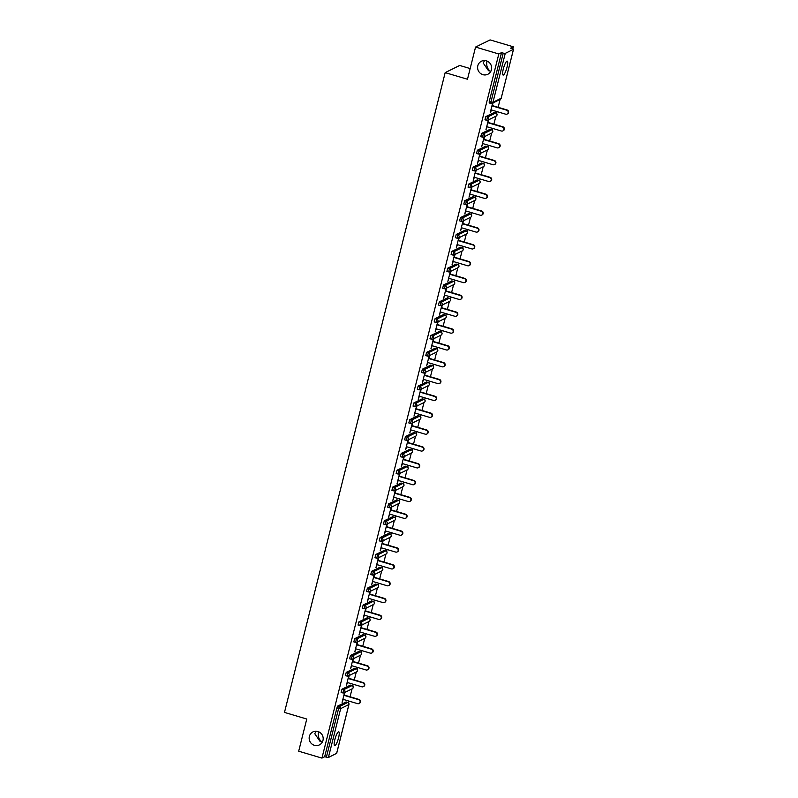 <?xml version="1.0" encoding="UTF-8"?>
<svg xmlns="http://www.w3.org/2000/svg" width="798" height="798" viewBox="0 0 798 798"><rect width="100%" height="100%" fill="white"/><g stroke="black" fill="none" stroke-linecap="round" stroke-linejoin="round"><path stroke-width="1.2" d="M322.462 741.801L321.694 741.731L322.332 742.05M317.903 731.497A7.252 6.953 63.7 0 1 319.38 744.913A7.252 6.953 63.7 0 1 309.195 738.978A7.252 6.953 63.7 0 1 317.903 731.497M490.92 71.142L490.152 71.072L490.79 71.381M486.361 60.838A7.252 6.953 63.7 0 1 487.837 74.254A7.252 6.953 63.7 0 1 477.653 68.319A7.252 6.953 63.7 0 1 486.361 60.838M316.058 731.207L314.771 733.721L320.048 741.382L321.694 741.731C318.821 739.517 317.754 736.235 318.492 731.886L318.532 731.716M484.516 60.548L483.229 63.062L488.506 70.723L490.152 71.072C487.279 68.857 486.211 65.576 486.95 61.227L486.989 61.057M507.019 67.182A7.252 1.546 106.5 0 0 507.219 61.137A7.252 1.546 106.5 0 0 503.299 69.017A7.252 1.546 106.5 0 0 503.099 75.052A7.252 1.546 106.5 0 0 507.019 67.182M338.561 737.841A7.252 1.546 106.5 0 0 338.761 731.796A7.252 1.546 106.5 0 0 334.841 739.676A7.252 1.546 106.5 0 0 334.631 745.711A7.252 1.546 106.5 0 0 338.561 737.841M470.162 68.558L459.698 65.456L445.174 72.628L284.477 712.415L306.771 719.028L298.691 751.207L321.943 758.1L498.81 53.975L475.558 47.072L490.072 39.9L513.333 46.793L510.61 48.139L513.523 49.276L501.224 98.104M348.526 702.908L348.975 701.103M350.063 696.784L352.048 688.874M352.756 686.061L353.215 684.255M354.292 679.946L356.277 672.036M356.985 669.223L357.444 667.417M358.521 663.098L360.506 655.188M361.215 652.375L361.674 650.57M362.751 646.26L364.746 638.35M365.444 635.537L365.903 633.732M366.99 629.413L368.975 621.512M369.683 618.699L370.132 616.884M371.22 612.575L373.205 604.665M373.913 601.852L374.362 600.046M375.449 595.727L377.434 587.827M378.142 585.014L378.591 583.208M379.678 578.889L381.663 570.979M382.372 568.166L382.821 566.361M383.908 562.051L385.893 554.141M386.601 551.328L387.05 549.523M388.137 545.204L390.122 537.293M390.83 534.48L391.289 532.675M392.367 528.366L394.352 520.456M395.06 517.643L395.519 515.837M396.596 511.518L398.581 503.618M399.289 500.805L399.748 498.989M400.825 494.68L402.81 486.77M403.519 483.957L403.978 482.152M405.065 477.832L407.05 469.932M407.748 467.119L408.207 465.314M409.294 460.995L411.279 453.084M411.987 450.272L412.436 448.466M413.524 444.147L415.509 436.247M416.217 433.434L416.666 431.628M417.753 427.309L419.738 419.399M420.446 416.586L420.895 414.78M421.982 410.471L423.967 402.561M424.676 399.748L425.125 397.943M426.212 393.623L428.197 385.723M428.905 382.91L429.354 381.095M430.441 376.786L432.426 368.876M433.134 366.063L433.593 364.257M434.671 359.938L436.656 352.038M437.364 349.225L437.823 347.419M438.9 343.1L440.885 335.19M441.593 332.377L442.052 330.572M443.129 326.252L445.124 318.352M445.823 315.539L446.281 313.734M447.369 309.415L449.354 301.504M450.052 298.691L450.511 296.886M451.598 292.577L453.583 284.667M454.291 281.854L454.74 280.048M455.828 275.729L457.813 267.829M458.521 265.016L458.97 263.2M460.057 258.891L462.042 250.981M462.75 248.168L463.199 246.363M464.286 242.043L466.271 234.143M466.98 231.33L467.429 229.525M468.516 225.206L470.501 217.295M471.209 214.482L471.668 212.677M472.745 208.358L474.73 200.458M475.438 197.645L475.897 195.839M476.975 191.52L478.96 183.61M479.668 180.797L480.127 178.991M481.204 174.682L483.189 166.772M483.897 163.959L484.356 162.154M485.433 157.834L487.428 149.934M488.127 147.111L488.585 145.306M489.673 140.997L491.658 133.086M492.366 130.274L492.815 128.468M493.902 124.149L495.887 116.249M496.595 113.436L497.044 111.62M498.132 107.311L500.117 99.401M512.825 48.818L513.333 46.793M490.83 103.401L489.194 102.952L489.244 101.536L490.94 102.044L503.229 53.137L505.254 53.386L513.523 49.276M489.244 101.536L501.523 52.628L498.81 53.975M503.229 53.137L501.523 52.628M336.636 753.322L328.387 757.521L324.656 756.763L321.943 758.1M445.174 72.628L467.478 79.241L475.558 47.072M492.635 103.102L490.241 112.628M490.6 112.737L491.309 109.925M492.386 105.605L493.074 102.882M324.656 756.763L336.946 707.856L337.783 706.021L346.142 702.001M342.771 692.873L341.125 692.425L342.013 689.173L350.372 685.153M347 676.036L345.354 675.587L346.252 672.335L354.601 668.315M351.23 659.198L349.584 658.739L350.482 655.487L358.831 651.467M355.459 642.35L353.823 641.901L354.711 638.649L363.06 634.629M359.689 625.512L358.053 625.053L358.94 621.812L367.289 617.782M363.918 608.665L362.282 608.216L363.17 604.964L371.519 600.944M368.147 591.827L366.511 591.368L367.399 588.126L375.748 584.106M372.377 574.979L370.741 574.53L371.629 571.278L379.988 567.258M376.606 558.141L374.97 557.692L375.858 554.44L384.217 550.42M380.846 541.303L379.2 540.845L380.087 537.593L388.446 533.573M385.075 524.456L383.429 524.007L384.317 520.755L392.676 516.735M389.304 507.618L387.658 507.159L388.556 503.907L396.905 499.887M393.534 490.77L391.888 490.321L392.786 487.069L401.135 483.049M397.763 473.932L396.127 473.473L397.015 470.231L405.364 466.212M401.993 457.084L400.357 456.636L401.244 453.384L409.593 449.364M406.222 440.247L404.586 439.798L405.474 436.546L413.823 432.526M410.451 423.409L408.815 422.95L409.703 419.698L418.062 415.678M414.681 406.561L413.045 406.112L413.933 402.86L422.292 398.84M418.92 389.723L417.274 389.264L418.162 386.013L426.521 381.993M423.149 372.875L421.504 372.427L422.391 369.175L430.75 365.155M427.379 356.038L425.733 355.579L426.631 352.337L434.98 348.317M431.608 339.19L429.962 338.741L430.86 335.489L439.209 331.469M435.838 322.352L434.192 321.903L435.09 318.651L443.439 314.631M440.067 305.514L438.431 305.055L439.319 301.804L447.668 297.784M444.296 288.667L442.661 288.218L443.548 284.966L451.897 280.946M448.526 271.829L446.89 271.37L447.778 268.118L456.127 264.098M452.755 254.981L451.119 254.532L452.007 251.28L460.366 247.26M456.985 238.143L455.349 237.684L456.237 234.442L464.596 230.423M461.224 221.295L459.578 220.847L460.466 217.595L468.825 213.575M465.453 204.458L463.808 204.009L464.695 200.757L473.054 196.737M469.683 187.62L468.037 187.161L468.935 183.909L477.284 179.889M473.912 170.772L472.266 170.323L473.164 167.071L481.513 163.051M478.142 153.934L476.506 153.475L477.394 150.224L485.743 146.204M482.371 137.086L480.735 136.638L481.623 133.386L489.972 129.366M486.6 120.249L484.965 119.79L485.852 116.548L494.201 112.528M488.406 119.939L485.932 129.795L487.079 126.762M488.157 122.453L488.845 119.73M484.177 136.787L481.703 146.633L482.84 143.61M483.927 139.291L484.615 136.568M479.947 153.625L477.473 163.47L478.61 160.448M479.698 156.129L480.386 153.406M475.718 170.463L473.244 180.318L474.381 177.296M475.468 172.976L476.157 170.253M471.488 187.311L469.015 197.156L470.152 194.133M471.239 189.814L471.917 187.091M467.259 204.148L464.785 214.004L465.922 210.971M467.01 206.662L467.688 203.939M463.03 220.996L460.546 230.841L461.693 227.819M462.78 223.5L463.458 220.777M458.79 237.834L456.316 247.689L457.463 244.657M458.541 240.348L459.229 237.624M454.561 254.682L452.087 264.527L453.234 261.505M454.311 257.185L455 254.462M450.331 271.519L447.858 281.365L449.005 278.342M450.082 274.033L450.77 271.3M446.102 288.357L443.628 298.213L444.775 295.19M445.853 290.871L446.541 288.148M441.873 305.205L439.399 315.05L440.536 312.028M441.623 307.709L442.311 304.986M437.643 322.043L435.169 331.898L436.307 328.866M437.394 324.557L438.082 321.833M433.414 338.891L430.94 348.736L432.077 345.714M433.164 341.394L433.843 338.671M429.184 355.728L426.711 365.584L427.848 362.551M428.935 358.242L429.613 355.519M424.955 372.576L422.481 382.422L423.618 379.399M424.706 375.08L425.384 372.357M420.716 389.414L418.242 399.259L419.389 396.237M420.476 391.928L421.154 389.195M416.486 406.252L414.012 416.107L415.16 413.085M416.237 408.766L416.925 406.042M412.257 423.1L409.783 432.945L410.93 429.923M412.007 425.603L412.696 422.88M408.027 439.937L405.554 449.793L406.701 446.76M407.778 442.451L408.466 439.728M403.798 456.785L401.324 466.631L402.461 463.608M403.549 459.289L404.237 456.566M399.569 473.623L397.095 483.478L398.232 480.446M399.319 476.137L400.007 473.414M395.339 490.471L392.865 500.316L394.003 497.294M395.09 492.974L395.778 490.251M391.11 507.309L388.636 517.154L389.773 514.131M390.86 509.822L391.539 507.089M386.88 524.146L384.407 534.002L385.544 530.979M386.631 526.66L387.309 523.937M382.651 540.994L380.177 550.839L381.314 547.817M382.402 543.498L383.08 540.775M378.412 557.832L375.938 567.687L377.085 564.655M378.172 560.346L378.851 557.622M374.182 574.68L371.708 584.525L372.856 581.503M373.933 577.183L374.621 574.46M369.953 591.518L367.479 601.373L368.626 598.34M369.703 594.031L370.392 591.308M365.723 608.365L363.25 618.211L364.397 615.188M365.474 610.869L366.162 608.146M361.494 625.203L359.02 635.048L360.157 632.026M361.245 627.717L361.933 624.984M357.265 642.041L354.791 651.896L355.928 648.874M357.015 644.555L357.704 641.831M353.035 658.889L350.561 668.734L351.699 665.712M352.786 661.392L353.464 658.669M348.806 675.726L346.332 685.582L347.469 682.549M348.556 678.24L349.235 675.517M344.576 692.574L342.103 702.42L343.24 699.397M344.327 695.078L345.005 692.355M490.95 109.815L505.653 114.184A2.095 2.015 -116.3 0 0 508.176 112.019A2.095 2.015 -116.3 0 0 506.66 110.184L491.957 105.825M506.66 110.184L507.099 109.974A2.095 2.015 63.7 0 1 507.528 113.845L507.089 114.064M507.099 109.974L492.037 105.506M486.72 126.663L501.423 131.022A2.095 2.015 -116.3 0 0 503.947 128.857A2.095 2.015 -116.3 0 0 502.431 127.032L487.728 122.663M502.431 127.032L502.87 126.812A2.095 2.015 63.7 0 1 503.289 130.692L502.86 130.902M502.87 126.812L487.807 122.343M482.491 143.5L497.194 147.859A2.095 2.015 -116.3 0 0 499.708 145.705A2.095 2.015 -116.3 0 0 498.201 143.869L483.488 139.51M498.201 143.869L498.63 143.65A2.095 2.015 63.7 0 1 499.059 147.53L498.63 147.75M498.63 143.65L483.578 139.191M478.261 160.348L492.964 164.707A2.095 2.015 -116.3 0 0 495.478 162.543A2.095 2.015 -116.3 0 0 493.972 160.707L479.259 156.348M493.972 160.707L494.401 160.498A2.095 2.015 63.7 0 1 494.83 164.378L494.401 164.588M494.401 160.498L479.339 156.029M474.032 177.186L488.735 181.545A2.095 2.015 -116.3 0 0 491.249 179.39A2.095 2.015 -116.3 0 0 489.743 177.555L475.029 173.186M489.743 177.555L490.171 177.336A2.095 2.015 63.7 0 1 490.6 181.216L490.162 181.435M490.171 177.336L475.109 172.867M469.803 194.024L484.506 198.393A2.095 2.015 -116.3 0 0 487.019 196.228A2.095 2.015 -116.3 0 0 485.503 194.393L470.8 190.034M485.503 194.393L485.942 194.183A2.095 2.015 63.7 0 1 486.371 198.054L485.932 198.273M485.942 194.183L470.88 189.715M465.563 210.872L480.276 215.231A2.095 2.015 -116.3 0 0 482.79 213.066A2.095 2.015 -116.3 0 0 481.274 211.241L466.571 206.872M481.274 211.241L481.713 211.021A2.095 2.015 63.7 0 1 482.142 214.901L481.703 215.111M481.713 211.021L466.65 206.552M461.334 227.709L476.047 232.078A2.095 2.015 -116.3 0 0 478.561 229.914A2.095 2.015 -116.3 0 0 477.044 228.078L462.341 223.719M477.044 228.078L477.483 227.869A2.095 2.015 63.7 0 1 477.912 231.739L477.473 231.959M477.483 227.869L462.421 223.4M457.104 244.557L471.818 248.916A2.095 2.015 -116.3 0 0 474.331 246.752A2.095 2.015 -116.3 0 0 472.815 244.926L458.112 240.557M472.815 244.926L473.254 244.707A2.095 2.015 63.7 0 1 473.683 248.587L473.244 248.796M473.254 244.707L458.192 240.238M452.875 261.395L467.578 265.754A2.095 2.015 -116.3 0 0 470.102 263.599A2.095 2.015 -116.3 0 0 468.586 261.764L453.882 257.405M468.586 261.764L469.024 261.545A2.095 2.015 63.7 0 1 469.453 265.425L469.015 265.644M469.024 261.545L453.962 257.086M448.646 278.243L463.349 282.602A2.095 2.015 -116.3 0 0 465.872 280.437A2.095 2.015 -116.3 0 0 464.356 278.602L449.653 274.243M464.356 278.602L464.795 278.392A2.095 2.015 63.7 0 1 465.214 282.273L464.785 282.482M464.795 278.392L449.733 273.923M444.416 295.08L459.119 299.44A2.095 2.015 -116.3 0 0 461.643 297.285A2.095 2.015 -116.3 0 0 460.127 295.45L445.424 291.09M460.127 295.45L460.566 295.23A2.095 2.015 63.7 0 1 460.985 299.11L460.556 299.33M460.566 295.23L445.503 290.761M440.187 311.918L454.89 316.287A2.095 2.015 -116.3 0 0 457.404 314.123A2.095 2.015 -116.3 0 0 455.897 312.287L441.184 307.928M455.897 312.287L456.326 312.078A2.095 2.015 63.7 0 1 456.755 315.948L456.326 316.168M456.326 312.078L441.264 307.609M435.957 328.766L450.661 333.125A2.095 2.015 -116.3 0 0 453.174 330.961A2.095 2.015 -116.3 0 0 451.668 329.135L436.955 324.766M451.668 329.135L452.097 328.916A2.095 2.015 63.7 0 1 452.526 332.796L452.087 333.005M452.097 328.916L437.035 324.447M431.728 345.604L446.431 349.973A2.095 2.015 -116.3 0 0 448.945 347.808A2.095 2.015 -116.3 0 0 447.439 345.973L432.725 341.614M447.439 345.973L447.868 345.763A2.095 2.015 63.7 0 1 448.296 349.634L447.858 349.853M447.868 345.763L432.805 341.295M427.499 362.452L442.202 366.811A2.095 2.015 -116.3 0 0 444.715 364.646A2.095 2.015 -116.3 0 0 443.199 362.821L428.496 358.452M443.199 362.821L443.638 362.601A2.095 2.015 63.7 0 1 444.067 366.481L443.628 366.691M443.638 362.601L428.576 358.132M423.259 379.289L437.972 383.648A2.095 2.015 -116.3 0 0 440.486 381.494A2.095 2.015 -116.3 0 0 438.97 379.658L424.267 375.299M438.97 379.658L439.409 379.439A2.095 2.015 63.7 0 1 439.838 383.319L439.399 383.539M439.409 379.439L424.346 374.98M419.03 396.137L433.743 400.496A2.095 2.015 -116.3 0 0 436.257 398.332A2.095 2.015 -116.3 0 0 434.74 396.496L420.037 392.137M434.74 396.496L435.179 396.287A2.095 2.015 63.7 0 1 435.608 400.167L435.169 400.377M435.179 396.287L420.117 391.818M414.8 412.975L429.514 417.334A2.095 2.015 -116.3 0 0 432.027 415.179A2.095 2.015 -116.3 0 0 430.511 413.344L415.808 408.985M430.511 413.344L430.95 413.125A2.095 2.015 63.7 0 1 431.379 417.005L430.94 417.224M430.95 413.125L415.888 408.656M410.571 429.813L425.274 434.182A2.095 2.015 -116.3 0 0 427.798 432.017A2.095 2.015 -116.3 0 0 426.282 430.182L411.578 425.823M426.282 430.182L426.721 429.972A2.095 2.015 63.7 0 1 427.149 433.843L426.711 434.062M426.721 429.972L411.658 425.504M406.342 446.661L421.045 451.02A2.095 2.015 -116.3 0 0 423.568 448.855A2.095 2.015 -116.3 0 0 422.052 447.03L407.349 442.661M422.052 447.03L422.491 446.81A2.095 2.015 63.7 0 1 422.91 450.69L422.481 450.9M422.491 446.81L407.429 442.341M402.112 463.498L416.815 467.867A2.095 2.015 -116.3 0 0 419.329 465.703A2.095 2.015 -116.3 0 0 417.823 463.867L403.11 459.508M417.823 463.867L418.252 463.658A2.095 2.015 63.7 0 1 418.681 467.528L418.252 467.748M418.252 463.658L403.199 459.189M397.883 480.346L412.586 484.705A2.095 2.015 -116.3 0 0 415.1 482.541A2.095 2.015 -116.3 0 0 413.593 480.715L398.88 476.346M413.593 480.715L414.022 480.496A2.095 2.015 63.7 0 1 414.451 484.376L414.022 484.586M414.022 480.496L398.96 476.027M393.653 497.184L408.357 501.543A2.095 2.015 -116.3 0 0 410.87 499.388A2.095 2.015 -116.3 0 0 409.364 497.553L394.651 493.194M409.364 497.553L409.793 497.334A2.095 2.015 63.7 0 1 410.222 501.214L409.783 501.433M409.793 497.334L394.731 492.875M389.424 514.032L404.127 518.391A2.095 2.015 -116.3 0 0 406.641 516.226A2.095 2.015 -116.3 0 0 405.125 514.391L390.421 510.032M405.125 514.391L405.564 514.181A2.095 2.015 63.7 0 1 405.992 518.062L405.554 518.271M405.564 514.181L390.501 509.713M385.185 530.87L399.898 535.229A2.095 2.015 -116.3 0 0 402.411 533.074A2.095 2.015 -116.3 0 0 400.895 531.239L386.192 526.88M400.895 531.239L401.334 531.019A2.095 2.015 63.7 0 1 401.763 534.899L401.324 535.119M401.334 531.019L386.272 526.55M380.955 547.707L395.668 552.076A2.095 2.015 -116.3 0 0 398.182 549.912A2.095 2.015 -116.3 0 0 396.666 548.076L381.963 543.717M396.666 548.076L397.105 547.867A2.095 2.015 63.7 0 1 397.534 551.737L397.095 551.957M397.105 547.867L382.043 543.398M376.726 564.555L391.439 568.914A2.095 2.015 -116.3 0 0 393.953 566.75A2.095 2.015 -116.3 0 0 392.436 564.924L377.733 560.555M392.436 564.924L392.875 564.705A2.095 2.015 63.7 0 1 393.304 568.585L392.865 568.794M392.875 564.705L377.813 560.236M372.496 581.393L387.2 585.762A2.095 2.015 -116.3 0 0 389.723 583.597A2.095 2.015 -116.3 0 0 388.207 581.762L373.504 577.403M388.207 581.762L388.646 581.552A2.095 2.015 63.7 0 1 389.075 585.423L388.636 585.642M388.646 581.552L373.584 577.084M368.267 598.241L382.97 602.6A2.095 2.015 -116.3 0 0 385.494 600.435A2.095 2.015 -116.3 0 0 383.978 598.61L369.274 594.241M383.978 598.61L384.417 598.39A2.095 2.015 63.7 0 1 384.836 602.271L384.407 602.48M384.417 598.39L369.354 593.921M364.038 615.078L378.741 619.438A2.095 2.015 -116.3 0 0 381.264 617.283A2.095 2.015 -116.3 0 0 379.748 615.448L365.045 611.088M379.748 615.448L380.187 615.228A2.095 2.015 63.7 0 1 380.606 619.108L380.177 619.328M380.187 615.228L365.125 610.769M359.808 631.926L374.511 636.285A2.095 2.015 -116.3 0 0 377.025 634.121A2.095 2.015 -116.3 0 0 375.519 632.285L360.806 627.926M375.519 632.285L375.948 632.076A2.095 2.015 63.7 0 1 376.377 635.956L375.948 636.166M375.948 632.076L360.886 627.607M355.579 648.764L370.282 653.123A2.095 2.015 -116.3 0 0 372.796 650.969A2.095 2.015 -116.3 0 0 371.289 649.133L356.576 644.774M371.289 649.133L371.718 648.914A2.095 2.015 63.7 0 1 372.147 652.794L371.708 653.013M371.718 648.914L356.656 644.445M351.349 665.602L366.053 669.971A2.095 2.015 -116.3 0 0 368.566 667.806A2.095 2.015 -116.3 0 0 367.06 665.971L352.347 661.612M367.06 665.971L367.489 665.761A2.095 2.015 63.7 0 1 367.918 669.632L367.479 669.851M367.489 665.761L352.427 661.293M347.12 682.45L361.823 686.809A2.095 2.015 -116.3 0 0 364.337 684.644A2.095 2.015 -116.3 0 0 362.821 682.819L348.118 678.45M362.821 682.819L363.26 682.599A2.095 2.015 63.7 0 1 363.689 686.48L363.25 686.689M363.26 682.599L348.197 678.13M342.881 699.287L357.594 703.656A2.095 2.015 -116.3 0 0 360.107 701.492A2.095 2.015 -116.3 0 0 358.591 699.656L343.888 695.297M358.591 699.656L359.03 699.447A2.095 2.015 63.7 0 1 359.459 703.317L359.02 703.537M359.03 699.447L343.968 694.978M505.254 53.386L492.964 102.294L501.184 98.234L513.473 49.326M489.194 102.952L490.89 103.451L490.94 102.044L492.964 102.294A1.696 1.626 63.7 0 1 490.97 103.441L490.89 103.451A1.696 1.696 0 0 0 492.127 103.351L500.346 99.291A1.696 1.696 0 0 0 501.244 98.184L501.184 98.234A1.696 1.626 63.7 0 1 500.346 99.291M336.606 753.462L348.886 704.554L340.676 708.614L328.387 757.521M326.362 757.262L338.641 708.355L336.946 707.856M337.783 706.021L339.489 706.519A1.696 1.626 -116.3 0 1 340.676 708.614L338.641 708.355L339.489 706.519L347.709 702.459L346.003 701.961M348.916 704.415L348.886 704.554A1.696 1.626 -116.3 0 0 347.709 702.459L347.848 702.509M485.852 116.548L487.548 117.047L495.767 112.987L494.072 112.488M495.907 113.037L495.767 112.987A1.696 1.626 -116.3 0 1 496.954 115.082A1.696 1.626 63.7 0 1 496.117 116.129A1.696 1.696 0 0 0 495.847 112.977L494.152 112.468M484.965 119.79L486.66 120.299A1.696 1.696 0 0 0 487.897 120.189A1.696 1.626 63.7 0 0 488.735 119.141A1.696 1.626 -116.3 0 0 487.548 117.047L486.74 120.289A1.696 1.626 63.7 0 0 487.897 120.189L496.117 116.129M481.623 133.386L483.319 133.894L491.538 129.835L489.842 129.326M477.394 150.224L479.089 150.732L487.309 146.672L485.613 146.164M473.164 167.071L474.86 167.57L483.079 163.51L481.384 163.011M468.935 183.909L470.63 184.418L478.85 180.358L477.144 179.849M464.695 200.757L466.401 201.256L474.62 197.196L472.915 196.697M460.466 217.595L462.172 218.103L470.391 214.044L468.685 213.535M456.237 234.442L457.942 234.941L466.152 230.881L464.456 230.383M452.007 251.28L453.703 251.789L461.922 247.729L460.227 247.22M447.778 268.118L449.474 268.627L457.693 264.567L455.997 264.058M443.548 284.966L445.244 285.465L453.464 281.405L451.768 280.906M439.319 301.804L441.015 302.312L449.234 298.252L447.538 297.744M435.09 318.651L436.785 319.15L445.005 315.09L443.309 314.592M430.86 335.489L432.556 335.998L440.775 331.938L439.07 331.429M426.631 352.337L428.327 352.836L436.546 348.776L434.84 348.277M422.391 369.175L424.097 369.683L432.317 365.624L430.611 365.115M418.162 386.013L419.868 386.521L428.087 382.461L426.381 381.953M413.933 402.86L415.638 403.359L423.848 399.299L422.152 398.801M409.703 419.698L411.399 420.207L419.618 416.147L417.923 415.638M405.474 436.546L407.17 437.045L415.389 432.985L413.693 432.486M401.244 453.384L402.94 453.892L411.16 449.833L409.464 449.324M397.015 470.231L398.711 470.73L406.93 466.67L405.234 466.172M392.786 487.069L394.481 487.578L402.701 483.518L401.005 483.009M388.556 503.907L390.252 504.416L398.471 500.356L396.766 499.847M384.317 520.755L386.023 521.254L394.242 517.194L392.536 516.695M380.087 537.593L381.793 538.101L390.013 534.042L388.307 533.533M375.858 554.44L377.564 554.939L385.773 550.879L384.077 550.381M371.629 571.278L373.334 571.787L381.544 567.727L379.848 567.218M367.399 588.126L369.095 588.625L377.314 584.565L375.619 584.066M363.17 604.964L364.866 605.473L373.085 601.413L371.389 600.904M358.94 621.812L360.636 622.31L368.856 618.25L367.16 617.742M354.711 638.649L356.407 639.148L364.626 635.088L362.93 634.59M350.482 655.487L352.177 655.996L360.397 651.936L358.701 651.427M346.252 672.335L347.948 672.834L356.167 668.774L354.462 668.275M342.013 689.173L343.719 689.681L351.938 685.622L350.232 685.113M491.678 129.874L491.538 129.835A1.696 1.626 -116.3 0 1 492.725 131.919A1.696 1.626 63.7 0 1 491.887 132.977A1.696 1.696 0 0 0 491.618 129.815L489.912 129.316M480.735 136.638L482.431 137.136A1.696 1.696 0 0 0 483.668 137.037A1.696 1.626 63.7 0 0 484.506 135.979A1.696 1.626 -116.3 0 0 483.319 133.894L482.511 137.126A1.696 1.626 63.7 0 0 483.668 137.037L491.887 132.977M487.448 146.722L487.309 146.672A1.696 1.626 -116.3 0 1 488.496 148.767A1.696 1.626 63.7 0 1 487.658 149.815A1.696 1.696 0 0 0 487.388 146.662L485.683 146.154M476.506 153.475L478.202 153.984A1.696 1.696 0 0 0 479.438 153.874A1.696 1.626 63.7 0 0 480.276 152.827A1.696 1.626 -116.3 0 0 479.089 150.732L478.281 153.974A1.696 1.626 63.7 0 0 479.438 153.874L487.658 149.815M483.219 163.56L483.079 163.51A1.696 1.626 -116.3 0 1 484.266 165.605A1.696 1.626 63.7 0 1 483.428 166.662A1.696 1.696 0 0 0 483.159 163.5L481.453 163.001M472.266 170.323L473.972 170.822A1.696 1.696 0 0 0 475.209 170.722A1.696 1.626 63.7 0 0 476.047 169.665A1.696 1.626 -116.3 0 0 474.86 167.57L474.042 170.812A1.696 1.626 63.7 0 0 475.209 170.722L483.428 166.662M478.99 180.408L478.85 180.358A1.696 1.626 -116.3 0 1 480.037 182.453A1.696 1.626 63.7 0 1 479.189 183.5A1.696 1.696 0 0 0 478.92 180.348L477.224 179.839M468.037 187.161L469.743 187.67A1.696 1.696 0 0 0 470.98 187.56A1.696 1.626 63.7 0 0 471.818 186.513A1.696 1.626 -116.3 0 0 470.63 184.418L469.813 187.66A1.696 1.626 63.7 0 0 470.98 187.56L479.189 183.5M474.76 197.246L474.62 197.196A1.696 1.626 -116.3 0 1 475.808 199.291A1.696 1.626 63.7 0 1 474.96 200.338A1.696 1.696 0 0 0 474.69 197.186L472.995 196.687M463.808 204.009L465.513 204.507A1.696 1.696 0 0 0 466.75 204.398A1.696 1.626 63.7 0 0 467.588 203.35A1.696 1.626 -116.3 0 0 466.401 201.256L465.583 204.497A1.696 1.626 63.7 0 0 466.75 204.398L474.96 200.338M470.531 214.093L470.391 214.044A1.696 1.626 -116.3 0 1 471.568 216.128A1.696 1.626 63.7 0 1 470.73 217.186A1.696 1.696 0 0 0 470.461 214.034L468.765 213.525M459.578 220.847L461.274 221.355A1.696 1.696 0 0 0 462.511 221.246A1.696 1.626 63.7 0 0 463.359 220.188A1.696 1.626 -116.3 0 0 462.172 218.103L461.354 221.335A1.696 1.626 63.7 0 0 462.511 221.246L470.73 217.186M466.291 230.931L466.152 230.881A1.696 1.626 -116.3 0 1 467.339 232.976A1.696 1.626 63.7 0 1 466.501 234.023A1.696 1.696 0 0 0 466.231 230.871L464.536 230.363M455.349 237.684L457.045 238.193A1.696 1.696 0 0 0 458.281 238.083A1.696 1.626 63.7 0 0 459.119 237.036A1.696 1.626 -116.3 0 0 457.942 234.941L457.124 238.183A1.696 1.626 63.7 0 0 458.281 238.083L466.501 234.023M462.062 247.769L461.922 247.729A1.696 1.626 -116.3 0 1 463.109 249.814A1.696 1.626 63.7 0 1 462.271 250.871A1.696 1.696 0 0 0 462.002 247.709L460.306 247.21M451.119 254.532L452.815 255.031A1.696 1.696 0 0 0 454.052 254.931A1.696 1.626 63.7 0 0 454.89 253.874A1.696 1.626 -116.3 0 0 453.703 251.789L452.895 255.021A1.696 1.626 63.7 0 0 454.052 254.931L462.271 250.871M457.833 264.617L457.693 264.567A1.696 1.626 -116.3 0 1 458.88 266.662A1.696 1.626 63.7 0 1 458.042 267.709A1.696 1.696 0 0 0 457.773 264.557L456.077 264.048M446.89 271.37L448.586 271.879A1.696 1.696 0 0 0 449.823 271.769A1.696 1.626 63.7 0 0 450.661 270.721A1.696 1.626 -116.3 0 0 449.474 268.627L448.666 271.869A1.696 1.626 63.7 0 0 449.823 271.769L458.042 267.709M453.603 281.455L453.464 281.405A1.696 1.626 -116.3 0 1 454.651 283.499A1.696 1.626 63.7 0 1 453.813 284.557A1.696 1.696 0 0 0 453.543 281.395L451.848 280.896M442.661 288.218L444.356 288.716A1.696 1.696 0 0 0 445.593 288.617A1.696 1.626 63.7 0 0 446.431 287.559A1.696 1.626 -116.3 0 0 445.244 285.465L444.436 288.706A1.696 1.626 63.7 0 0 445.593 288.617L453.813 284.557M449.374 298.302L449.234 298.252A1.696 1.626 -116.3 0 1 450.421 300.347A1.696 1.626 63.7 0 1 449.583 301.395A1.696 1.696 0 0 0 449.314 298.243L447.608 297.734M438.431 305.055L440.127 305.564A1.696 1.696 0 0 0 441.364 305.454A1.696 1.626 63.7 0 0 442.202 304.407A1.696 1.626 -116.3 0 0 441.015 302.312L440.207 305.554A1.696 1.626 63.7 0 0 441.364 305.454L449.583 301.395M445.144 315.14L445.005 315.09A1.696 1.626 -116.3 0 1 446.192 317.185A1.696 1.626 63.7 0 1 445.354 318.232A1.696 1.696 0 0 0 445.084 315.08L443.379 314.582M434.192 321.903L435.898 322.402A1.696 1.696 0 0 0 437.134 322.292A1.696 1.626 63.7 0 0 437.972 321.245A1.696 1.626 -116.3 0 0 436.785 319.15L435.977 322.392A1.696 1.626 63.7 0 0 437.134 322.292L445.354 318.232M440.915 331.988L440.775 331.938A1.696 1.626 -116.3 0 1 441.962 334.023A1.696 1.626 63.7 0 1 441.124 335.08A1.696 1.696 0 0 0 440.855 331.928L439.149 331.419M429.962 338.741L431.668 339.25A1.696 1.696 0 0 0 432.905 339.14A1.696 1.626 63.7 0 0 433.743 338.083A1.696 1.626 -116.3 0 0 432.556 335.998L431.738 339.23A1.696 1.626 63.7 0 0 432.905 339.14L441.124 335.08M436.686 348.826L436.546 348.776A1.696 1.626 -116.3 0 1 437.733 350.871A1.696 1.626 63.7 0 1 436.885 351.918A1.696 1.696 0 0 0 436.616 348.766L434.92 348.257M425.733 355.579L427.439 356.088A1.696 1.696 0 0 0 428.676 355.978A1.696 1.626 63.7 0 0 429.514 354.93A1.696 1.626 -116.3 0 0 428.327 352.836L427.509 356.078A1.696 1.626 63.7 0 0 428.676 355.978L436.885 351.918M432.456 365.664L432.317 365.624A1.696 1.626 -116.3 0 1 433.504 367.708A1.696 1.626 63.7 0 1 432.656 368.766A1.696 1.696 0 0 0 432.386 365.604L430.691 365.105M421.504 372.427L423.199 372.925A1.696 1.696 0 0 0 424.436 372.826A1.696 1.626 63.7 0 0 425.284 371.768A1.696 1.626 -116.3 0 0 424.097 369.683L423.279 372.915A1.696 1.626 63.7 0 0 424.436 372.826L432.656 368.766M428.227 382.511L428.087 382.461A1.696 1.626 -116.3 0 1 429.264 384.556A1.696 1.626 63.7 0 1 428.426 385.604A1.696 1.696 0 0 0 428.157 382.451L426.461 381.943M417.274 389.264L418.97 389.773A1.696 1.696 0 0 0 420.207 389.663A1.696 1.626 63.7 0 0 421.055 388.616A1.696 1.626 -116.3 0 0 419.868 386.521L419.05 389.763A1.696 1.626 63.7 0 0 420.207 389.663L428.426 385.604M423.987 399.349L423.848 399.299A1.696 1.626 -116.3 0 1 425.035 401.394A1.696 1.626 63.7 0 1 424.197 402.451A1.696 1.696 0 0 0 423.928 399.289L422.232 398.791M413.045 406.112L414.741 406.611A1.696 1.696 0 0 0 415.977 406.511A1.696 1.626 63.7 0 0 416.815 405.454A1.696 1.626 -116.3 0 0 415.638 403.359L414.82 406.601A1.696 1.626 63.7 0 0 415.977 406.511L424.197 402.451M419.758 416.197L419.618 416.147A1.696 1.626 -116.3 0 1 420.805 418.242A1.696 1.626 63.7 0 1 419.967 419.289A1.696 1.696 0 0 0 419.698 416.137L418.002 415.628M408.815 422.95L410.511 423.459A1.696 1.696 0 0 0 411.748 423.349A1.696 1.626 63.7 0 0 412.586 422.302A1.696 1.626 -116.3 0 0 411.399 420.207L410.591 423.449A1.696 1.626 63.7 0 0 411.748 423.349L419.967 419.289M415.529 433.035L415.389 432.985A1.696 1.626 -116.3 0 1 416.576 435.08A1.696 1.626 63.7 0 1 415.738 436.127A1.696 1.696 0 0 0 415.469 432.975L413.773 432.476M404.586 439.798L406.282 440.296A1.696 1.696 0 0 0 407.519 440.187A1.696 1.626 63.7 0 0 408.357 439.139A1.696 1.626 -116.3 0 0 407.17 437.045L406.362 440.287A1.696 1.626 63.7 0 0 407.519 440.187L415.738 436.127M411.299 449.882L411.16 449.833A1.696 1.626 -116.3 0 1 412.347 451.917A1.696 1.626 63.7 0 1 411.509 452.975A1.696 1.696 0 0 0 411.239 449.823L409.534 449.314M400.357 456.636L402.052 457.144A1.696 1.696 0 0 0 403.289 457.035A1.696 1.626 63.7 0 0 404.127 455.977A1.696 1.626 -116.3 0 0 402.94 453.892L402.132 457.124A1.696 1.626 63.7 0 0 403.289 457.035L411.509 452.975M407.07 466.72L406.93 466.67A1.696 1.626 -116.3 0 1 408.117 468.765A1.696 1.626 63.7 0 1 407.279 469.813A1.696 1.696 0 0 0 407.01 466.66L405.304 466.152M396.127 473.473L397.823 473.982A1.696 1.696 0 0 0 399.06 473.872A1.696 1.626 63.7 0 0 399.898 472.825A1.696 1.626 -116.3 0 0 398.711 470.73L397.903 473.972A1.696 1.626 63.7 0 0 399.06 473.872L407.279 469.813M402.84 483.558L402.701 483.518A1.696 1.626 -116.3 0 1 403.888 485.603A1.696 1.626 63.7 0 1 403.05 486.66A1.696 1.696 0 0 0 402.781 483.498L401.075 482.999M391.888 490.321L393.594 490.82A1.696 1.696 0 0 0 394.83 490.72A1.696 1.626 63.7 0 0 395.668 489.663A1.696 1.626 -116.3 0 0 394.481 487.578L393.663 490.81A1.696 1.626 63.7 0 0 394.83 490.72L403.05 486.66M398.611 500.406L398.471 500.356A1.696 1.626 -116.3 0 1 399.658 502.451A1.696 1.626 63.7 0 1 398.82 503.498A1.696 1.696 0 0 0 398.541 500.346L396.845 499.837M387.658 507.159L389.364 507.668A1.696 1.696 0 0 0 390.601 507.558A1.696 1.626 63.7 0 0 391.439 506.511A1.696 1.626 -116.3 0 0 390.252 504.416L389.434 507.658A1.696 1.626 63.7 0 0 390.601 507.558L398.82 503.498M394.382 517.244L394.242 517.194A1.696 1.626 -116.3 0 1 395.429 519.289A1.696 1.626 63.7 0 1 394.581 520.346A1.696 1.696 0 0 0 394.312 517.184L392.616 516.685M383.429 524.007L385.135 524.505A1.696 1.696 0 0 0 386.372 524.406A1.696 1.626 63.7 0 0 387.21 523.348A1.696 1.626 -116.3 0 0 386.023 521.254L385.205 524.495A1.696 1.626 63.7 0 0 386.372 524.406L394.581 520.346M390.152 534.091L390.013 534.042A1.696 1.626 -116.3 0 1 391.19 536.136A1.696 1.626 63.7 0 1 390.352 537.184A1.696 1.696 0 0 0 390.082 534.032L388.387 533.523M379.2 540.845L380.895 541.353A1.696 1.696 0 0 0 382.132 541.244A1.696 1.626 63.7 0 0 382.98 540.196A1.696 1.626 -116.3 0 0 381.793 538.101L380.975 541.343A1.696 1.626 63.7 0 0 382.132 541.244L390.352 537.184M385.913 550.929L385.773 550.879A1.696 1.626 -116.3 0 1 386.96 552.974A1.696 1.626 63.7 0 1 386.122 554.021A1.696 1.696 0 0 0 385.853 550.869L384.157 550.371M374.97 557.692L376.666 558.191A1.696 1.696 0 0 0 377.903 558.091A1.696 1.626 63.7 0 0 378.751 557.034A1.696 1.626 -116.3 0 0 377.564 554.939L376.746 558.181A1.696 1.626 63.7 0 0 377.903 558.091L386.122 554.021M381.683 567.777L381.544 567.727A1.696 1.626 -116.3 0 1 382.731 569.812A1.696 1.626 63.7 0 1 381.893 570.869A1.696 1.696 0 0 0 381.624 567.717L379.928 567.208M370.741 574.53L372.437 575.039A1.696 1.696 0 0 0 373.673 574.929A1.696 1.626 63.7 0 0 374.511 573.872A1.696 1.626 -116.3 0 0 373.334 571.787L372.516 575.019A1.696 1.626 63.7 0 0 373.673 574.929L381.893 570.869M377.454 584.615L377.314 584.565A1.696 1.626 -116.3 0 1 378.501 586.66A1.696 1.626 63.7 0 1 377.663 587.707A1.696 1.696 0 0 0 377.394 584.555L375.698 584.056M366.511 591.368L368.207 591.877A1.696 1.696 0 0 0 369.444 591.767A1.696 1.626 63.7 0 0 370.282 590.72A1.696 1.626 -116.3 0 0 369.095 588.625L368.287 591.867A1.696 1.626 63.7 0 0 369.444 591.767L377.663 587.707M373.225 601.453L373.085 601.413A1.696 1.626 -116.3 0 1 374.272 603.497A1.696 1.626 63.7 0 1 373.434 604.555A1.696 1.696 0 0 0 373.165 601.393L371.469 600.894M362.282 608.216L363.978 608.714A1.696 1.696 0 0 0 365.215 608.615A1.696 1.626 63.7 0 0 366.053 607.557A1.696 1.626 -116.3 0 0 364.866 605.473L364.058 608.704A1.696 1.626 63.7 0 0 365.215 608.615L373.434 604.555M368.995 618.3L368.856 618.25A1.696 1.626 -116.3 0 1 370.043 620.345A1.696 1.626 63.7 0 1 369.205 621.393A1.696 1.696 0 0 0 368.935 618.241L367.23 617.732M358.053 625.053L359.748 625.562A1.696 1.696 0 0 0 360.985 625.452A1.696 1.626 63.7 0 0 361.823 624.405A1.696 1.626 -116.3 0 0 360.636 622.31L359.828 625.552A1.696 1.626 63.7 0 0 360.985 625.452L369.205 621.393M364.766 635.138L364.626 635.088A1.696 1.626 -116.3 0 1 365.813 637.183A1.696 1.626 63.7 0 1 364.975 638.24A1.696 1.696 0 0 0 364.706 635.078L363 634.58M353.823 641.901L355.519 642.4A1.696 1.696 0 0 0 356.756 642.3A1.696 1.626 63.7 0 0 357.594 641.243A1.696 1.626 -116.3 0 0 356.407 639.148L355.599 642.39A1.696 1.626 63.7 0 0 356.756 642.3L364.975 638.24M360.536 651.986L360.397 651.936A1.696 1.626 -116.3 0 1 361.584 654.031A1.696 1.626 63.7 0 1 360.746 655.078A1.696 1.696 0 0 0 360.477 651.926L358.771 651.417M349.584 658.739L351.29 659.248A1.696 1.696 0 0 0 352.526 659.138A1.696 1.626 63.7 0 0 353.364 658.091A1.696 1.626 -116.3 0 0 352.177 655.996L351.359 659.238A1.696 1.626 63.7 0 0 352.526 659.138L360.746 655.078M356.307 668.824L356.167 668.774A1.696 1.626 -116.3 0 1 357.354 670.869A1.696 1.626 63.7 0 1 356.507 671.916A1.696 1.696 0 0 0 356.237 668.764L354.541 668.265M345.354 675.587L347.06 676.086A1.696 1.696 0 0 0 348.297 675.986A1.696 1.626 63.7 0 0 349.135 674.928A1.696 1.626 -116.3 0 0 347.948 672.834L347.13 676.076A1.696 1.626 63.7 0 0 348.297 675.986L356.507 671.916M352.078 685.672L351.938 685.622A1.696 1.626 -116.3 0 1 353.125 687.706A1.696 1.626 63.7 0 1 352.277 688.764A1.696 1.696 0 0 0 352.008 685.612L350.312 685.103M341.125 692.425L342.831 692.933A1.696 1.696 0 0 0 344.068 692.824A1.696 1.626 63.7 0 0 344.906 691.766A1.696 1.626 -116.3 0 0 343.719 689.681L342.901 692.913A1.696 1.626 63.7 0 0 344.068 692.824L352.277 688.764M346.083 701.951L347.778 702.449A1.696 1.696 0 0 1 348.945 704.494L336.666 753.402"/></g></svg>
